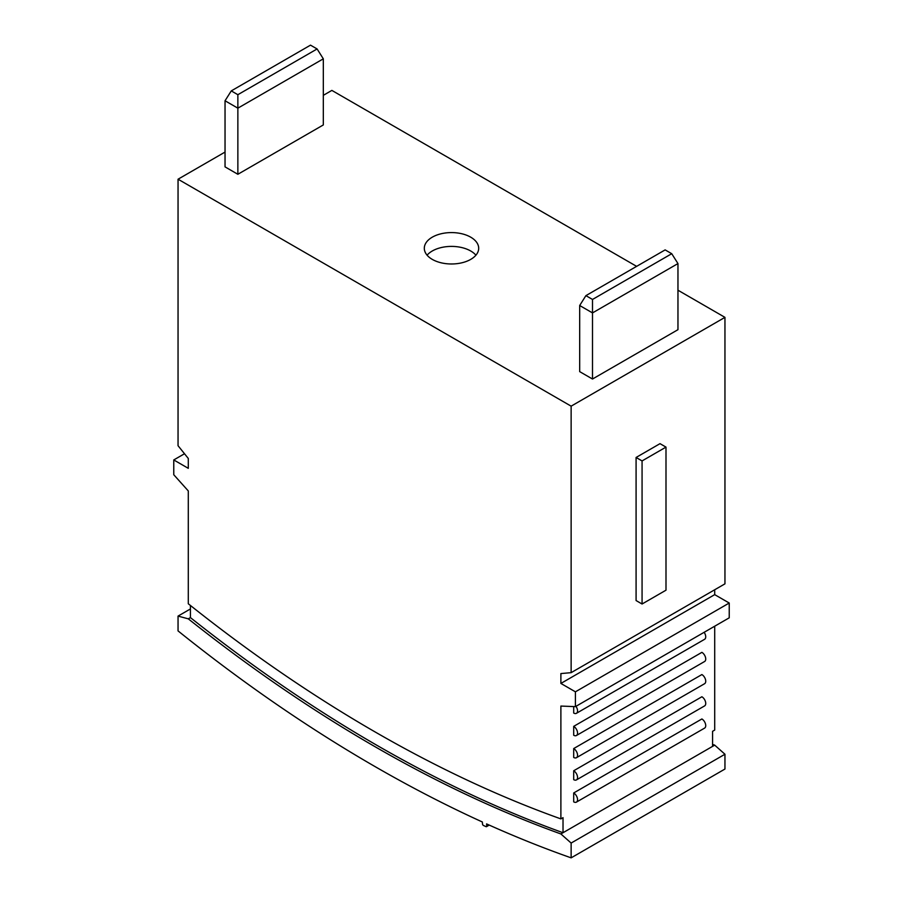 <?xml version="1.0" encoding="UTF-8"?>
<svg xmlns="http://www.w3.org/2000/svg" width="903" height="903" viewBox="0 0 903 903"><rect width="100%" height="100%" fill="white"/><g stroke="black" fill="none" stroke-linecap="round" stroke-linejoin="round"><path stroke-width="1.35" d="M489.212 825.082L486.525 826.64A1.208 0.7 -120 0 1 486.017 826.629L483.466 825.477A1.208 0.7 -120 0 1 482.518 824.055L482.337 821.978A1450.218 837.295 -120 0 1 178.049 630.904L178.049 616.094L188.298 618.848A1425.871 823.231 -120 0 0 374.587 746.442A1425.871 823.231 -120 0 0 560.887 833.954L563.02 832.724L563.02 817.655L560.887 818.897A1407.743 812.768 60 0 1 374.587 731.644A1407.743 812.768 60 0 1 188.298 603.78L188.298 490.95L173.771 474.741L173.771 459.943L184.505 453.746M190.431 605.484L190.431 617.607A1425.871 823.231 -120 0 0 376.732 745.212A1425.871 823.231 -120 0 0 563.02 832.724L714.702 745.144A1425.871 823.231 60 0 1 712.569 744.377M470.723 237.184A27.192 15.701 0 0 0 441.093 233.775A27.192 15.701 0 0 0 424.308 248.28A27.192 15.701 0 0 0 432.277 259.387A27.192 15.701 0 0 0 461.907 262.784A27.192 15.701 0 0 0 478.692 248.28A27.192 15.701 0 0 0 470.723 237.184M475.915 255.188A27.192 15.701 0 0 0 470.723 251A27.192 15.701 0 0 0 427.085 255.188M712.569 746.386L712.569 731.317L714.702 730.087L714.702 626.208M560.887 818.897L560.887 706.067L575.414 706.631L575.414 691.822L560.887 683.436L560.887 673.57L571.136 672.656L724.951 583.846L724.951 317.359L677.961 290.213M636.626 266.362L331.864 90.402L323.319 95.334M575.414 706.631L729.229 617.821L729.229 603.023L714.702 594.637L714.702 589.772M486.525 826.64A1.208 0.7 -120 0 0 486.773 825.974L486.582 823.908A1450.218 837.295 -120 0 0 571.136 857.85L571.136 843.052L560.887 833.954M571.136 857.85L724.951 769.04L724.951 754.242L714.702 745.144M571.136 672.656L571.136 406.158L178.049 179.212L178.049 445.71L188.298 458.464L188.298 468.33L173.771 459.943M178.049 179.212L225.039 152.076M576.419 779.921A5.441 3.138 -120 0 1 573.698 779.65L573.698 770.767L701.879 696.766A5.441 3.138 -120 0 1 705.435 701.552A5.441 3.138 -120 0 1 704.6 705.909L576.419 779.921A5.441 3.138 -120 0 0 577.254 775.564A5.441 3.138 -120 0 0 573.698 770.767M576.419 735.516A5.441 3.138 -120 0 1 573.698 735.245L573.698 726.362L701.879 652.361A5.441 3.138 -120 0 1 705.435 657.147A5.441 3.138 -120 0 1 704.6 661.504L576.419 735.516A5.441 3.138 -120 0 0 577.254 731.159A5.441 3.138 -120 0 0 573.698 726.362M704.137 632.303A5.441 3.138 -120 0 1 704.6 639.301L576.419 713.314A5.441 3.138 -120 0 1 573.698 713.043L573.698 706.564M576.419 757.719A5.441 3.138 -120 0 1 573.698 757.448L573.698 748.564L701.879 674.564A5.441 3.138 -120 0 1 705.435 679.349A5.441 3.138 -120 0 1 704.6 683.706L576.419 757.719A5.441 3.138 -120 0 0 577.254 753.362A5.441 3.138 -120 0 0 573.698 748.564M576.419 802.124A5.441 3.138 -120 0 1 573.698 801.853L573.698 792.969L701.879 718.969A5.441 3.138 -120 0 1 705.435 723.755A5.441 3.138 -120 0 1 704.6 728.111L576.419 802.124A5.441 3.138 -120 0 0 577.254 797.767A5.441 3.138 -120 0 0 573.698 792.969M592.503 379.023L677.961 329.685L677.961 263.574L592.503 312.912L592.503 379.023L579.681 371.63L579.681 305.507L592.503 312.912L592.503 299.457L671.73 253.709L665.139 249.894L585.9 295.642L592.503 299.457M571.136 406.158L724.951 317.359M237.861 94.702L317.1 48.954L310.497 45.15L231.27 90.898L237.861 94.702L237.861 108.168L225.039 100.764L225.039 166.874L237.861 174.279L323.319 124.941L323.319 58.83L237.861 108.168L237.861 174.279M178.049 616.094L190.431 608.949M188.298 618.848L190.431 617.607M571.136 843.052L724.951 754.242M575.414 691.822L729.229 603.023M560.887 683.436L714.702 594.637M642.067 460.925L642.067 604.005L636.084 600.551L636.084 457.471L642.067 460.925L665.996 447.109L660.014 443.655L636.084 457.471M585.9 295.642L579.681 305.507M677.961 263.574L671.73 253.709M317.1 48.954L323.319 58.83M225.039 100.764L231.27 90.898M576.419 713.314A5.441 3.138 -120 0 0 575.956 706.315M642.067 604.005L665.996 590.19L665.996 447.109M486.773 825.974L488.704 824.857"/></g></svg>
